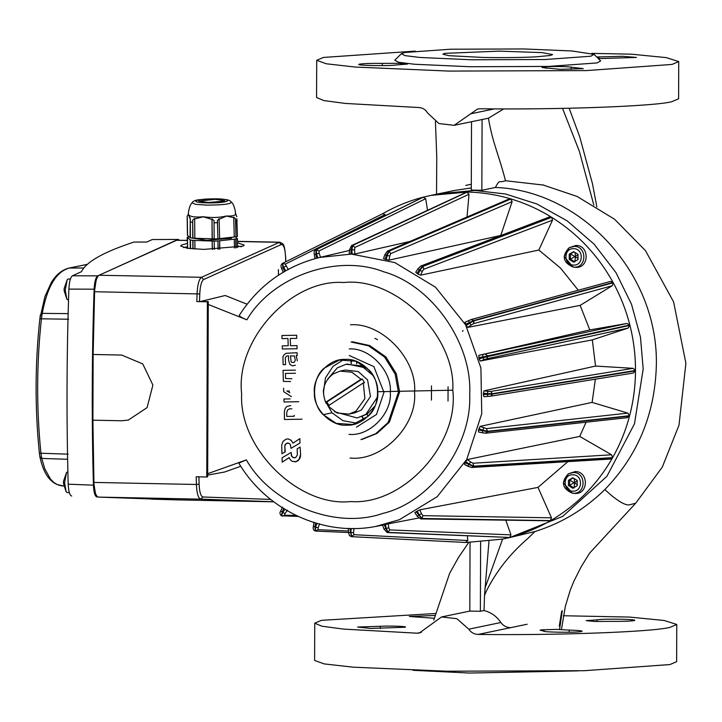 <?xml version="1.0" encoding="UTF-8"?>
<svg xmlns="http://www.w3.org/2000/svg" width="722" height="722" viewBox="0 0 722 722"><rect width="100%" height="100%" fill="white"/><g stroke="black" fill="none" stroke-linecap="round" stroke-linejoin="round"><path stroke-width="1.08" d="M175.735 499.85L273.773 501.817L175.735 499.85L98.273 497.088C95.809 496.285 94.356 491.393 93.932 482.422L92.912 420.186L93.138 354.484L94.6 291.733C95.087 282.573 96.577 277.067 99.049 275.244L176.646 240.273L187.188 240.345M278.367 269.613L278.484 275.19M121.431 420.764L92.912 420.186L121.431 420.764L128.227 420.123L121.431 420.764M93.138 354.484L121.666 355.053L142.748 363.924L152.902 385.07L147.08 407.641L128.227 420.123L147.08 407.641L152.902 385.07L142.748 363.924L121.666 355.053L93.138 354.484L92.912 420.186M183.559 247.583L187.278 246.78M237.556 246.058L241.292 246.753M208.27 301.597L207.376 301.778L206.763 476.998L207.656 476.818L208.27 301.597L196.817 301.57L197.061 293.791C197.557 284.63 199.037 279.125 201.51 277.293L279.712 242.195L237.493 241.347M237.511 242.791L244.217 245.083L243.043 246.148L203.83 249.397L187.377 248.287L180.59 245.994L181.773 244.92L187.233 243.513M207.376 301.778L196.817 301.57M206.763 476.998L196.203 476.791L196.393 484.48L199.101 484.155C199.471 492.007 200.743 496.285 202.9 496.989L200.734 499.146C198.27 498.342 196.826 493.451 196.393 484.48L93.932 482.422M98.03 497.052L105.231 497.332M151.367 499.146L177.567 499.886M179.417 240.182L178.208 239.442L152.27 239.551L146.71 242.069L134.03 242.05C103.679 251.987 86.171 261.851 81.523 271.662L72.48 275.768L97.723 275.867L98.806 275.371M106.017 272.104L177.738 239.551M97.723 275.867C95.728 277.347 94.519 281.788 94.113 289.197L68.87 289.098C66.659 354.547 66.433 419.572 68.193 484.191L93.427 485.166C91.649 420.258 91.884 354.935 94.113 289.197M93.427 485.166C93.788 492.413 94.961 496.366 96.956 497.016M94.004 484.236L95.385 493.09M96.134 280.443L94.681 289.883M152.27 239.551L178.208 239.442M68.87 289.098C69.276 281.688 70.485 277.248 72.48 275.768M71.713 496.05C69.718 495.4 68.545 491.447 68.193 484.191M39.854 456.629L39.385 453.181L40.937 453.254L41.732 458.434L39.854 456.629L39.385 453.172C34.846 408.49 35.008 363.698 39.854 318.79L44.963 296.489L51.271 282.609C56.054 274.676 62.029 269.82 69.177 268.033L83.824 268.006M40.342 315.036L42.237 313.375L41.407 318.98C36.569 363.852 36.416 408.607 40.937 453.254L68.112 454.147M39.385 453.181C34.846 408.499 35.008 363.698 39.854 318.79L68.581 319.223M68.03 299.82L66.812 299.034L65.251 290L67.2 279.748L68.103 279.008L70.413 279.035M66.812 299.034L64.141 290.686L64.15 288.583L67.2 279.748M67.354 492.557L66.135 491.781L64.583 482.738L66.523 472.495L67.877 471.746M63.473 483.424L63.473 481.321L66.523 472.495M329.151 405.737L326.858 402.01L325.676 402.262C321.254 390.801 323.709 381.387 333.059 374.005L340.035 371.126L351.885 372.209L361.027 379.24L362.209 378.996L364.493 382.714L363.31 382.958L364.89 398.643L355.928 411.215L348.961 414.094L337.102 413.002L327.968 405.981L363.31 382.958M325.676 402.262L361.027 379.24M375.079 405.926L367.083 414.139L357.173 417.984L334.575 411.784M327.761 378.969L337.3 367.877L346.018 364.276L347.21 364.032L367.245 368.211M340.035 371.126L345.36 370.016L358.256 371.559L367.588 379.934L370.476 396.477L361.262 410.105L354.285 412.984L348.961 414.094M377.462 397.1L365.901 414.383L357.173 417.984M346.018 364.276L361.334 365.837L372.949 375.359M362.209 378.996L326.858 402.01M577.203 485.707L572.808 488.243L568.431 485.536L568.449 480.283L572.844 477.747L577.221 480.464L577.203 485.707M575.1 493.469L572.393 493.198L563.35 482.684L568.367 473.812L573.403 472.504C586.309 472.197 586.237 494.092 573.331 493.261L572.393 493.198C562.104 488.595 560.768 482.134 568.367 473.812L575.172 471.565C588.8 471.24 588.719 494.344 575.1 493.469M574.171 478.578L574.721 482.603L573.99 488L569.613 485.292L568.431 485.536M577.212 480.987L569.613 485.292L569.631 480.04L568.449 480.283M577.203 484.543L569.631 480.04L573.205 477.973M577.988 259.595L573.593 262.131L569.225 259.424L569.243 254.171L573.629 251.635L578.006 254.352L577.988 259.595M575.885 267.357L573.178 267.086L564.144 256.572L569.153 247.7L574.189 246.392C587.103 246.085 587.022 267.979 574.116 267.149L573.178 267.086C562.898 262.483 561.554 256.021 569.153 247.7L575.957 245.453C589.585 245.128 589.504 268.232 575.885 267.357M574.965 252.456L575.506 256.49L574.784 261.887L570.407 259.171L569.225 259.424M578.006 254.866L570.407 259.171L570.425 253.927L569.243 254.171M577.988 258.431L570.425 253.927L573.999 251.861M235.372 236.816L237.141 238.549M236.852 218.712L237.421 236.356L236.013 236.807L235.787 220.914L235.48 218.802L233.729 217.187L234.289 236.997L219.641 238.621L219.082 218.667L217.385 220.625L217.918 238.811L214.154 238.928L214.064 220.733L211.997 218.892L212.286 238.802L194.805 238.26L194.678 218.423L192.666 220.165L192.927 238.134L190.409 237.854L190.292 220.842M235.453 213.216L236.825 216.799M219.795 249.216L219.678 240.796L234.316 239.181L234.442 248.025M234.009 217.701L226.482 216.059L219.362 219.163M194.958 249.036L194.832 240.435L212.151 241.031L212.268 249.424M211.997 218.892L212.124 238.856M211.844 219.407L203.351 216.79L194.525 218.956M187.612 248.44L187.458 237.556L190.13 239.776L190.256 248.639M190.247 217.8L190.094 237.592L187.422 235.381L187.151 216.077L188.451 214.714L187.964 214.605L188.613 214.705C190.211 216.78 195.084 217.466 203.252 216.762L203.586 216.78C211.717 217.918 219.262 217.683 226.23 216.059L226.518 216.022C233.359 216.248 236.284 215.318 235.291 213.225M189.823 218.288L188.613 214.705M190.563 248.675L190.446 240.029L192.792 240.363L192.918 248.882M192.666 220.165L192.765 238.188M214.308 249.388L214.19 241.103L217.954 240.986L218.071 249.28M236.166 247.781L236.04 238.991L237.448 238.54L237.583 247.556M189.191 236.843L187.142 237.294L187.729 248.169M187.287 217.132L187.549 235.101M234.316 239.181L236.04 238.991M235.895 247.827L235.769 238.946M236.013 236.807L235.48 218.802M235.742 236.771L234.018 236.96M219.524 249.225L219.678 240.796M219.641 238.621L219.082 218.667M217.954 240.986L219.398 240.76M219.371 238.576L217.647 238.774M212.151 241.031L212.439 249.424M212.313 240.986L214.19 241.103M214.317 238.874L212.286 238.802M192.792 240.363L194.832 240.435M192.954 240.309L193.081 248.9M194.967 238.206L192.927 238.134M215.273 199.317L198.74 201.077L208.252 202.485L224.307 201.149L224.786 200.707L215.273 199.317M232.033 237.249L231.311 238.296L206.97 240.318L192.548 238.161M542.592 67.083C541.292 67.399 542.484 67.678 546.166 67.94L560.101 69.33L583.304 68.635L571.165 67.191C568.223 66.343 545.733 66.253 542.592 67.083L542.051 67.317M546.166 68.428L546.166 67.94M359.7 64.132C352.155 65.458 389.546 66.28 396.342 64.935L407.343 64.123L398.986 63.301L382.281 63.401C371.234 63.283 363.707 63.527 359.7 64.132L358.987 64.429M598.357 58.617L636.452 57.444L622.797 56.307L596.724 56.984M543.756 631.073L540.083 630.207L541.563 629.828L556.301 629.394L569.207 630.08C579.333 630.396 583.412 630.866 581.445 631.506C576.003 632.878 537.998 632.183 544.198 630.829L544.198 631.317M404.825 627.247L370.684 628.456L357.634 627.039L380.313 626.29C390.241 625.703 409.527 626.452 404.825 627.247L405.376 627.012M434.157 618.249L409.356 616.453L434.77 615.469M633.781 620.64C629.774 621.236 622.238 621.48 611.2 621.362L594.495 621.462L586.138 620.64L597.139 619.837C603.935 618.492 641.326 619.314 633.781 620.64L634.494 620.333M590.704 56.235L545.056 59.511L471.692 59.782L419.87 57.471L404.952 55.621L401.378 53.69L404.789 52.498L450.438 49.222L523.802 48.952L571.869 50.964L594.116 54.367L590.704 56.235M401.378 53.69L394.781 60.215L398.598 62.273L414.536 64.258L469.887 66.722L548.251 66.433L597.013 62.931L600.659 60.937L594.116 54.367M413.065 670.314L469.553 673.048L578.123 670.882M509.434 537.448L388.147 532.385L386.135 528.333L383.978 529.1L382.579 525.038L384.131 524.632L387.804 532.475L387.218 532.538L509.434 537.448L502.169 539.135L509.867 537.529L562.7 516.392L606.922 476.294L634.476 423.832L643.185 369.068L640.477 337.129L631.542 304.332L615.974 272.627L594.116 244.171L567.167 220.869L536.951 204.001L505.526 194.001L474.787 190.455L438.48 193.812L474.787 190.455L505.526 194.001L536.951 204.001L567.167 220.869L594.116 244.171L615.974 272.627L631.542 304.332L640.477 337.129L643.185 369.068L634.476 423.832L606.922 476.294L562.7 516.392L509.867 537.529L534.948 531.545C561.436 523.279 584.739 509.29 604.837 489.561C637.598 455.681 654.764 414.608 656.316 366.334C659.195 274.522 581.806 190.238 495.346 187.476C500.409 178.388 498.288 183.46 505.49 180.726L543.865 185.112M462.504 331.416L463.037 330.468M421.413 632.328L417.19 633.203L343.573 629.097L321.949 626.218L314.747 623.194L321.461 620.333L435.222 613.519M314.747 623.194L314.612 660.431L324.196 663.906L353.085 667.173L446.774 671.207L584.333 670.711L669.926 664.556L676.64 661.695L676.767 624.458L670.052 627.328C653.545 631.903 557.14 635.477 478.126 634.43C474.101 634.259 470.997 632.508 468.804 629.178L456.882 618.7L441.548 616.958L469.805 611.083L470.049 542.52M417.19 633.203L419.347 633.013L441.548 616.958M563.359 615.74L629.449 617.066L664.213 620.496L676.767 624.458M678.734 61.569L678.599 98.806L671.884 101.667C655.377 106.251 558.972 109.816 479.959 108.769L477.585 109.013L454.147 125.321L438.922 123.561L427.586 112.966C425.538 109.6 422.677 107.795 419.022 107.551L345.405 103.445L323.781 100.557L316.579 97.542L316.705 60.305L326.299 63.78L355.179 67.047L448.867 71.081L586.426 70.585L672.02 64.439L678.734 61.569L666.18 57.607L631.407 54.177L591.706 53.383M415.231 51.118L323.429 57.444L316.705 60.305M582.158 631.208L581.445 631.506M510.896 627.626C506.718 627.644 503.378 625.938 500.878 622.508C496.718 616.353 491.104 612.364 484.029 610.532L480.374 611.29L469.805 611.083M471.286 187.937L454.716 190.437L430.781 195.409L466.89 192.052L351.551 245.57L349.556 249.668L351.154 249.983L350.793 254.054L349.186 253.936L349.556 249.668M604.837 489.561L610.568 494.696C618.925 501.691 625.062 505.102 628.988 504.94L635.694 503.234L662.3 467.107L678.987 425.204L685.9 363.292L673.608 301.895L645.468 250.615L614.548 219.235L577.122 196.465L542.556 184.814M534.948 531.545L528.017 538.305C509.958 553.864 495.996 571.625 486.132 591.616L484.525 595.415L484.029 610.532M480.617 542.123L480.374 611.29M488.965 541.31L484.525 595.415M502.602 539.045L484.85 588.601M503.721 108.905L488.442 118.209C492.539 142.785 499.128 155.708 505.49 180.726M593.827 205.111L579.387 151.394L562.555 108.399M363.789 365.359L363.825 366.198M372.742 409.139L373.048 409.925M471.52 121.72L471.276 190.066L481.845 190.274L495.346 187.476M356.587 361.478L356.605 363.861M367.056 414.157L367.985 416.35L352.733 424.509L336.208 423.363L323.176 414.663C311.299 403.751 311.814 378.211 324.106 368.22L339.349 360.061L355.874 361.217L368.915 369.917C380.792 380.819 380.277 406.36 367.985 416.35M351.316 359.971L351.325 363.527M362.336 416.567L363.753 419.825M550.29 55.486L536.69 56.785C528.865 57.363 503.063 57.913 482.937 57.444L448.949 55.684L442.893 54.204L444.671 53.365L499.046 51.127L542.15 52.616L552.592 54.583L550.29 55.486M482.088 119.527L481.845 190.274M597.139 619.837L597.13 621.525M380.313 626.29L380.304 628.51M569.207 630.08L569.198 632.237M599.098 58.635L599.107 56.939M382.272 65.621L382.281 63.401M571.165 69.339L571.165 67.191M448.073 386.784L448.019 401.026M420.601 275.172L418.182 274.143L419.87 270.47L422.37 271.31L420.601 275.172L538.838 250.038L552.51 220.165L551.68 217.331C577.528 233.567 597.987 255.263 613.05 282.419L473.939 320.487L469.092 322.671L468.795 320.55L471.258 319.53L474.11 320.812L613.24 282.762L610.659 281.381L471.258 319.53M538.838 250.038L560.489 268.052L578.268 290.244M465.022 462.766L465.717 461.538L468.948 463.948L470.753 462.053L473.036 463.226L473.605 466.132L471.782 467.495L610.785 459.03L612.635 457.64L473.605 466.132L468.948 463.948L468.28 466.412L464.535 464.517L465.022 462.766L473.424 466.448L612.446 457.974C597.184 484.543 576.58 505.409 550.624 520.616L422.063 518.477L419.013 514.786L421.522 513.784L422.975 515.661L551.473 517.818L550.281 520.815C537.511 528.152 524.028 533.666 509.822 537.348L510.968 534.867L505.86 520.345M567.889 461.647L538.007 487.395L551.473 517.818M416.161 511.745L417.361 511.05L419.013 514.786L417.262 516.239L414.816 512.665L416.161 511.745L421.756 518.649L420.718 518.919L550.281 520.815M465.564 542.484L467.802 540.516L467.396 535.814M465.627 542.484L351.361 536.663L465.69 542.484M502.169 539.135L466.06 542.493L351.776 536.672L350.865 532.529L353.554 532.637L353.924 534.704L467.802 540.516M467.829 327.4L466.195 325.586L469.435 323.303L471.231 324.999L467.829 327.4L580.145 305.379L612.184 285.759L613.24 282.762M480.247 361.027L479.128 359.005L482.847 357.688L484.155 359.637L480.247 361.027L592.32 339.891L628.167 328.068L629.846 325.017L627.003 323.474L589.793 329.918L478.812 355.359L627.003 323.474M629.846 325.017L482.666 356.984L482.847 357.688L629.936 325.378C633.663 340.197 635.513 355.224 635.486 370.458L492.594 393.661L487.278 393.625L487.269 394.347L492.594 394.031L490.698 396.161L483.902 396.703L483.343 394.627L487.269 394.347L488.036 396.414L490.879 396.143L633.338 373.03L635.486 370.485L633.131 368.328L595.542 366.072L483.93 390.873L488.054 391.324L490.716 391.432L633.131 368.328M626.669 417.659L629.521 416.098L627.869 413.119L592.103 402.398L480.022 426.395L486.447 428.606L627.869 413.119M629.521 416.098C625.64 430.727 620.008 444.581 612.635 457.64L611.588 454.788L579.694 436.413L467.369 459.526L470.753 462.053M467.017 217.015L469.011 194.263L466.89 192.052L352.444 245.381L351.154 249.983L351.849 249.992L352.796 245.39L467.26 192.061C481.98 192.377 496.429 194.642 510.616 198.848L509.163 198.965L387.416 251.103L384.943 254.55L386.414 255.407L385.052 259.225L383.508 258.557L384.943 254.55M389.023 260.128L386.387 259.622L387.091 255.606L389.754 255.913L389.023 260.128L500.743 235.471L512.133 201.646L510.634 198.848L388.788 251.03L386.414 255.407L387.091 255.606L389.131 251.13L510.977 198.956C525.174 203.216 538.621 209.263 551.337 217.114L549.379 217.006L420.836 266.03L418.047 268.728L419.265 270.091L416.991 273.403L415.737 272.158L418.128 268.683M385.557 215.562L385.133 214.596L382.669 213.73C395.439 206.393 408.923 200.878 423.128 197.196L315.685 249.803C314.241 250.597 313.781 252.131 314.305 254.415L315.875 254.18L316.552 258.223M285.858 270.768L283.602 267.375L282.464 263.404L382.669 213.73M427.514 210.174L425.691 198.685L423.146 197.187L316.074 249.668L315.875 254.18L316.552 254.009L316.416 249.577L423.489 197.106L430.781 195.409M317.888 257.88L316.552 254.009L319.133 253.178L320.532 257.24L349.493 250.462M320.532 257.24L319.999 257.366M384.131 524.632L418.688 518.017M417.361 511.05L419.78 509.849L538.007 487.395M464.535 464.517L470.744 467.278M465.717 461.538L467.369 459.526M586.093 422.208L579.694 436.413M478.542 432.009L482.621 432.83L478.542 432.009L478.524 430.014L480.022 426.395M595.37 379.194L592.103 402.398M483.902 396.703L488.018 396.414M483.343 394.627L483.93 390.873M592.32 339.891L595.542 366.072M479.128 359.005L478.812 355.359M580.145 305.379L589.793 329.918M466.195 325.586L465.031 322.292L468.795 320.55L464.995 322.301M418.191 274.143L416.991 273.403M418.047 268.728L415.737 272.158M386.387 259.622L385.052 259.225M350.793 254.054L352.183 254.081L351.849 249.992L354.547 249.722L354.89 254.009L409.961 241.446M354.89 254.009L352.174 254.081M239.144 462.992L246.373 459.896L207.665 473.704M208.252 304.467L246.861 319.828C240.931 317.364 238.531 315.794 239.659 315.108M200.671 301.444L225.219 295.506L247.077 304.206M349.24 355.513L373.852 366.586L383.969 392.353L376.496 414.464L356.478 427.099M325.839 403.011L325.622 402.145M323.384 391.378L323.239 390.494M363.536 419.969L362.074 416.666M351.045 363.536L351.063 359.926M551.355 217.132L422.641 266.21L419.265 270.091L419.87 270.47L422.948 266.4L551.662 217.322M465.509 324.331L469.092 322.671L469.435 323.303L474.11 320.812L473.524 323.673L471.231 324.999M478.524 430.014L487.63 431.621L629.521 416.071M629.62 415.719L487.72 431.269L482.594 430.113L483.911 427.947M349.836 528.432L351.424 536.663L353.924 534.704M315.631 522.881L314.927 526.907L315.37 531.013L315.604 527.105L318.167 527.773L318.005 529.704L348.446 531.031M283.827 508.369L282.149 512.042L281.472 515.806L282.753 512.421L285.064 513.586L284.405 515.246L296.074 515.436M282.582 263.34L285.28 264.09L288.295 269.595M285.93 266.03L282.997 267.718L282.446 263.413M478.776 357.616L482.666 356.984L482.901 354.701M483.343 393.192L487.278 393.625L488.054 391.324M478.894 428.642L482.594 430.113L482.621 432.83L485.256 433.155L487.63 431.621L486.447 428.606M385.467 524.289L386.135 528.333L388.806 527.872L389.727 529.921L510.968 534.867M351.217 528.459L350.865 532.529L348.573 532.574L349.448 535.562L351.361 536.663M316.967 523.288L315.604 527.105L313.357 526.401C312.834 528.594 313.384 530.101 315.027 530.914M285.028 509.109L282.753 512.421L280.741 511.005C279.594 512.394 279.73 513.929 281.165 515.616M284.658 271.463L282.997 267.718L281.589 268.485L281.228 267.546L280.948 265.416L282.14 263.584M635.486 370.873C635.405 386.108 633.456 401.053 629.62 415.701M613.249 282.78C620.532 296.137 626.055 310.207 629.837 324.999M240.769 466.25L224.605 472.017L207.656 475.094M296.986 345.603L297.076 348.735L282.365 348.997L282.266 345.856L288.195 345.757L287.97 338.519L282.04 338.618L281.941 335.513L296.661 335.252L296.751 338.365L290.271 338.474L290.497 345.712L296.986 345.603M296.661 335.252L281.941 335.513M290.461 355.856L294.513 356.027L295.289 360.332L294.188 362.372L292.04 362.471L291.11 361.677L290.461 355.856M295.352 365.224L292.609 365.846L290.009 364.592L288.592 360.332L288.511 355.829L286.688 356.045L285.316 357.67L285.56 364.637L283.15 364.682L282.925 356.713L284.342 354.43L286.219 353.275L297.085 352.724L297.175 355.531L296.246 355.549L297.311 360.783M291.887 378.743L285.587 378.49L285.434 373.427L295.497 373.247M290.569 381.514L283.385 381.433L283.033 370.359L295.451 370.142M289.45 391.071L286.887 390.999L289.847 392.669M291.399 396.649L283.701 391.721L283.593 388.156M298.746 401.721L284.026 401.973L283.936 399.022L290.127 398.914M294.224 415.258L294.107 416.287L286.778 416.413L286.697 412.767L287.546 410.033L289.657 408.76L291.868 408.842M302.031 419.193L284.432 419.509L284.387 411.504L285.19 408.381L286.905 406.423L290.722 405.574M293.06 443.109L299.847 438.642L299.982 442.992L291.02 448.371L290.307 444.364L288.638 443.127L286.21 443.507L284.793 445.826L284.955 451.981L281.959 453.75L281.688 445.059L282.997 441.503L285.894 439.22L288.132 438.877L291.228 440.366L293.006 443.2M281.959 453.75L284.955 451.981M284.775 446.151L285.253 451.918M284.919 445.185L285.091 445.763M285.163 444.608L285.217 445.122M286.21 443.507L285.822 444.057M287.564 443.001L286.499 443.443M300.361 455.086L299.098 459.309L296.237 461.593L292.329 461.448L290.271 459.788L289.179 457.549L282.221 462.17L282.085 457.793L291.147 452.441L291.796 456.503L293.962 457.793L295.894 457.306L297.338 454.986L297.175 448.831L300.108 447.062L300.659 455.022M294.224 457.82L295.099 457.694M293.962 457.793L294.522 457.757M293.43 457.685L294.26 457.73M292.663 457.333L293.728 457.622M291.796 456.503L292.961 457.27M291.39 455.663L292.094 456.439M291.228 455.068L291.688 455.609M291.147 452.441L291.526 455.004M282.221 462.17L289.071 457.667M295.054 461.909L296.237 461.593M297.32 461.024L296.525 461.529M298.285 460.257L297.617 460.97M299.098 459.309L298.583 460.194M299.702 458.208L299.395 459.246M300.162 457.026L300 458.145M300.361 455.753L300.46 456.963M324.936 400.575L332.057 412.813L342.995 420.682L357.11 423.254M343.862 359.475L332.986 366.379L325.414 378.003L323.384 393.093M332.057 412.813L323.176 414.663L332.057 412.813M377.714 391.73C378.626 375.449 360.639 357.688 345.008 359.43C329.295 358.238 312.445 376.613 314.368 392.84C313.465 409.121 331.452 426.882 347.074 425.141C362.796 426.332 379.646 407.966 377.714 391.73L452.802 390.196C459.228 444.292 403.057 505.535 350.666 501.555C298.592 507.367 238.63 448.154 241.653 393.887C235.228 339.782 291.399 278.539 343.789 282.528C395.864 276.716 455.826 335.929 452.802 390.196L377.714 391.73M273.683 501.745L200.734 499.146L98.273 497.088M202.9 496.989L270.669 499.407M285.713 261.788L285.596 257.294C285.136 248.585 283.683 244.334 281.255 244.55L279.107 242.33L237.493 241.491M281.255 244.55L203.658 279.513L201.51 277.293L99.049 275.244M203.658 279.513C201.492 281.12 200.193 285.93 199.759 293.953L94.6 291.733M199.759 293.953L199.525 301.489M198.911 476.71L199.101 484.155M176.646 240.273L187.188 240.48M87.29 264.396L69.655 267.979C56.433 271.264 47.291 286.39 42.237 313.375L68.13 313.619M67.606 459.282L41.732 458.434L44.827 468.876L50.45 479.029L53.771 482.377L57.164 484.516L63.816 486.05M572.799 491.195C582.988 491.853 583.051 474.553 572.853 474.805C562.655 474.146 562.6 491.438 572.799 491.195M573.584 265.082C583.782 265.732 583.836 248.44 573.638 248.684C563.449 248.034 563.386 265.326 573.584 265.082M192.539 222.295L190.184 221.961M217.692 222.692L213.929 222.818M237.195 220.463L235.787 220.914M235.543 213.802C235.959 215.562 235.02 205.517 231.582 202.205C229.47 200.815 230.968 200.184 224.037 199.344C219.596 198.55 211.365 198.667 199.362 199.705C195.635 200.03 193.18 201.05 191.998 202.774L195.481 204.326L206.438 205.12C222.629 205.084 230.968 204.073 231.455 202.079M216.167 198.92C196.14 198.406 186.863 202.584 207.367 202.882C227.385 203.396 236.663 199.218 216.167 198.92M527.168 624.241L478.126 634.43M500.878 622.508L468.804 629.178M494.444 108.878L470.6 113.823M431.485 385.909L431.44 400.15M422.975 515.661L421.756 518.649L550.299 520.797M389.727 529.921L387.804 532.475L509.461 537.439M318.005 529.704L315.37 531.013M281.58 515.842L282.645 516.149L284.405 515.246M612.184 285.759L473.524 323.673M485.527 354.231L487.982 356.235L486.691 358.825L484.155 359.637M628.167 328.068L486.691 358.825M490.716 391.432L492.594 394.031L635.486 370.846M473.036 463.226L611.588 454.788M351.551 245.57L352.796 245.39L354.926 247.42L354.547 249.722M469.011 194.263L354.926 247.42M387.416 251.103L389.131 251.13L390.692 253.648L389.754 255.913M512.133 201.646L390.692 253.648M552.51 220.165L423.832 269.234L422.948 266.4L420.836 266.03M385.133 214.596L285.28 264.09M315.685 249.803L316.416 249.577L318.98 250.985L319.133 253.178M425.691 198.685L318.98 250.985M239.289 315.315C258.756 285.244 285.587 265.949 319.783 257.42L351.352 254.09L394.79 262.573L435.528 287.212L465.654 324.891L480.915 368.021L481.745 413.724L466.719 459.481L437.18 496.691L399.447 519.696L375.63 526.464M388.102 523.621L388.806 527.872M353.933 528.369L353.554 532.637M319.602 523.757L318.167 527.773M287.455 510.111L285.064 513.586M246.861 319.828C272.32 276.246 337.138 253.476 383.644 271.779C431.639 285.073 472.423 343.158 469.697 394.338C472.062 445.627 430.881 502.061 382.795 513.423C336.172 529.858 271.526 504.498 246.373 459.896M350.531 324.783C382.335 322.445 417.542 359.791 414.554 392.696C417.316 425.709 381.848 461.638 350.062 458.019M377.498 339.656L374.953 338.365M352.246 341.75L369.727 345.567L385.81 356.858L396.333 373.779L399.609 391.992L389.411 422.144L376.974 433.426L362.11 439.373M351.063 342.002L368.545 345.811L384.627 357.11L395.151 374.023L398.427 392.236L388.228 422.388L375.792 433.669L360.928 439.617M349.258 348.943C369.655 347.435 392.226 371.379 390.313 392.479C392.082 413.643 369.339 436.675 348.961 434.355M423.832 269.234L422.37 271.31M419.78 509.849L421.522 513.784M285.795 261.743L285.677 257.194C284.287 242.682 283.629 244.361 279.712 242.195M39.891 456.882C43.816 475.293 51.668 485.003 63.428 486.032M39.854 318.79L40.36 314.9M69.177 268.033L87.335 264.351M67.859 299.838L68.527 299.847M66.135 491.781L63.464 483.424M67.182 492.575L69.321 492.621M191.998 202.774C188.469 206.817 188.126 215.535 188.37 214.488M471.304 184.245L465.762 185.401M468.677 542.52L458.461 557.483L449.616 573.403L433.778 620.081M559.55 629.449L562.321 610.641L559.541 629.449M561.445 629.494L565.362 606.254L570.218 590.271L573.837 581.309L581.201 566.725L589.621 553.115L635.568 503.342M561.662 611.335L559.279 626.109M435.447 121.567L436.756 156.927L436.539 194.218M596.877 206.934L592.455 183.668L579.721 136.801L569.162 108.264M454.147 125.33L488.604 118.173M348.573 532.538L315.929 531.103M298.105 516.392L281.472 515.806M627.445 417.677L485.87 433.182L482.567 432.83M382.633 525.192L375.657 526.455C323.429 536.654 266.562 510.201 238.738 463.001M471.565 319.422L468.758 320.559M468.199 466.403L471.782 467.495M417.172 516.23L420.718 518.919M383.978 529.1L387.218 532.538M348.23 528.287L348.573 532.574M314.097 522.187L313.357 526.401M282.51 507.151L280.741 511.005M281.589 268.485L283.322 272.411M314.305 254.415L315.009 258.656"/></g></svg>
